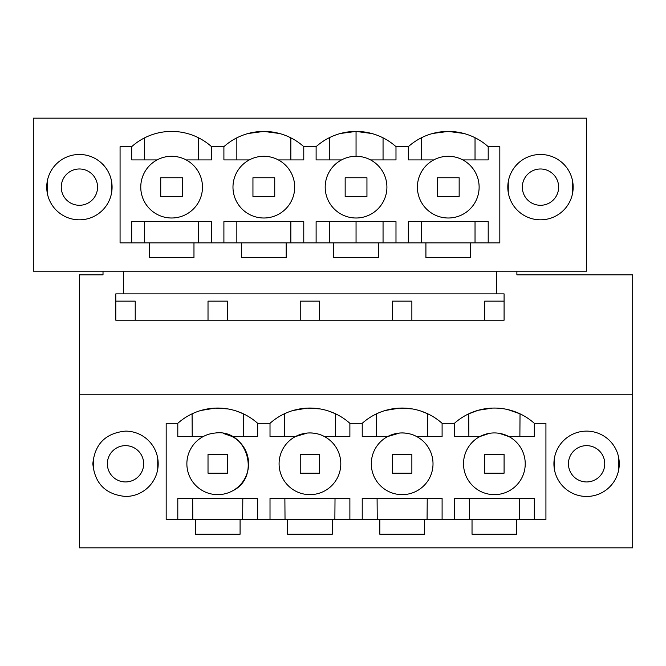 <?xml version="1.0" encoding="UTF-8"?>
<svg xmlns="http://www.w3.org/2000/svg" width="666" height="666" viewBox="0 0 666 666"><rect width="100%" height="100%" fill="white"/><g stroke="black" fill="none" stroke-linecap="round" stroke-linejoin="round"><path stroke-width="1" d="M79.404 547.835L632.7 547.835L632.7 394.813L79.404 394.813L79.404 547.835M103.014 271.187L103.014 274.825L79.404 274.825L79.404 394.813M240.085 519.522L240.085 534.224L195.379 534.224L195.379 519.522L545.929 519.522L545.929 423.31L534.307 423.31A59.907 59.907 0 0 0 454.445 423.31L442.091 423.31A59.907 59.907 0 0 0 362.229 423.31L349.875 423.31A59.907 59.907 0 0 0 307.401 408.116L319.913 408.899M125.516 496.461A32.676 32.676 0 0 0 158.192 463.786A32.676 32.676 0 0 0 125.516 431.118C105.678 433.058 94.788 443.947 92.84 463.786C94.788 483.633 105.678 494.522 125.516 496.461M516.724 519.522L516.724 534.224L472.028 534.224L472.028 519.522M424.508 519.522L424.508 534.224L379.811 534.224L379.811 519.522M332.292 519.522L332.292 534.224L287.595 534.224L287.595 519.522M200.941 410.464L215.185 408.116A59.907 59.907 0 0 0 177.805 423.31L166.175 423.31L166.175 519.522L195.379 519.522M227.697 408.899L215.201 408.116A59.907 59.907 0 0 1 257.659 423.31L270.013 423.31A59.907 59.907 0 0 1 307.401 408.116L293.157 410.464M586.596 431.118A32.676 32.676 0 0 1 619.263 463.786A32.676 32.676 0 0 1 586.596 496.461A32.676 32.676 0 0 1 553.921 463.786A32.676 32.676 0 0 1 586.596 431.118M516.883 271.187L516.883 274.825L632.7 274.825L632.7 394.813M123.485 271.187L123.485 293.881L115.801 293.881L115.801 320.204L504.087 320.204L504.087 293.881L496.411 293.881L496.411 271.187M33.3 118.165L586.596 118.165L586.596 271.187L33.3 271.187L33.3 118.165M227.439 320.204L227.439 301.14L208.017 301.14L208.017 320.204M135.223 320.204L135.223 301.14L115.801 301.14M236.63 411.122L243.373 413.827L243.232 436.563M123.485 293.881L504.087 293.881M454.445 519.522L454.445 498.276L454.445 519.522M534.315 519.522L534.315 498.276L454.445 498.276M499.25 433.316L508.899 436.563L534.315 436.563L534.315 423.31M489.552 433.308L479.853 436.563A30.861 30.861 0 0 0 467.149 478.313A30.861 30.861 0 0 0 508.899 491.017A30.861 30.861 0 0 0 521.603 449.267A30.861 30.861 0 0 0 479.853 436.563L454.445 436.563L454.445 423.31M362.229 423.31L362.229 436.563L387.637 436.563L399.617 433.033A30.861 30.861 0 0 0 371.944 470.038A30.861 30.861 0 0 0 416.683 491.017A30.861 30.861 0 0 0 399.617 433.033C406.052 432.667 411.738 433.841 416.683 436.563L442.099 436.563L442.099 423.31M270.013 423.31L270.013 436.563L295.421 436.563L307.401 433.033A30.861 30.861 0 0 0 279.728 470.038A30.861 30.861 0 0 0 324.467 491.017A30.861 30.861 0 0 0 307.401 433.033C313.836 432.667 319.522 433.841 324.467 436.563L349.883 436.563L349.883 423.31M247.302 454.97A30.861 30.861 0 0 0 232.251 436.563L257.667 436.563L257.667 423.31M232.251 491.017C261.646 477.455 247.244 428.513 215.193 433.033A30.861 30.861 0 0 0 187.512 470.038A30.861 30.861 0 0 0 232.251 491.017A30.861 30.861 0 0 0 247.369 455.186M203.205 436.563L177.797 436.563L177.797 423.31M257.667 519.522L257.667 498.276L177.797 498.276L177.797 519.522M270.013 519.522L270.013 498.276L349.883 498.276L349.883 519.522M362.229 519.522L362.229 498.276L442.099 498.276L442.099 519.522M242.649 519.522L242.807 498.276L192.657 498.276L192.815 519.522M79.404 219.822A32.676 32.676 0 0 0 112.079 187.146A32.676 32.676 0 0 0 79.404 154.47A32.676 32.676 0 0 0 46.737 187.146A32.676 32.676 0 0 0 79.404 219.822M149.276 242.874L149.276 257.575L193.972 257.575L193.972 242.874L241.492 242.874L241.492 257.575L286.189 257.575L286.189 242.874L499.825 242.874L499.825 146.662L488.195 146.662A59.907 59.907 0 0 0 408.341 146.662L395.987 146.662A59.907 59.907 0 0 0 316.125 146.662L303.771 146.662A59.907 59.907 0 0 0 223.909 146.662L211.555 146.662A59.907 59.907 0 0 0 131.693 146.662L120.071 146.662L120.071 242.874L193.972 242.874M425.915 242.874L425.915 257.575L470.621 257.575L470.621 242.874M378.405 242.874L378.405 257.575L333.708 257.575L333.708 242.874M540.484 154.47A32.676 32.676 0 0 0 507.808 187.146A32.676 32.676 0 0 0 540.484 219.822A32.676 32.676 0 0 0 573.16 187.146A32.676 32.676 0 0 0 540.484 154.47M484.665 320.204L484.665 301.14L504.087 301.14M300.233 320.204L300.233 301.14L319.655 301.14L319.655 320.204M392.449 320.204L392.449 301.14L411.871 301.14L411.871 320.204M232.251 436.563L223.468 433.466M192.224 436.563L192.083 413.827M241.492 242.874L286.189 242.874M157.101 159.915A30.861 30.861 0 0 1 198.851 172.619A30.861 30.861 0 0 1 186.147 214.369A30.861 30.861 0 0 1 144.397 201.665A30.861 30.861 0 0 1 157.101 159.915L131.685 159.915L131.685 146.662A59.907 59.907 0 0 0 131.693 146.67M279.47 133.491L263.844 131.418M263.836 131.418L248.251 133.483M263.836 218.007A30.861 30.861 0 0 0 278.363 214.369A30.861 30.861 0 0 1 233.899 194.63A30.861 30.861 0 0 1 249.317 159.915L223.901 159.915L223.901 146.662A59.907 59.907 0 0 0 223.909 146.67M160.731 196.453L182.517 196.512L182.517 177.755L160.731 177.755L160.731 196.453L182.517 196.453M252.947 196.453L274.733 196.512L274.733 177.755L252.947 177.755L252.947 196.453L274.733 196.453M208.017 454.495L227.439 454.437L208.017 454.495L208.017 473.193L227.439 473.193L227.439 454.495M236.846 242.874L236.846 221.636L290.842 221.636L290.842 242.874M223.901 242.874L223.901 221.636L303.771 221.636L303.771 242.874M488.203 242.874L488.203 221.636L408.333 221.636L408.333 242.874M462.795 159.915L488.203 159.915L488.203 146.662M448.268 218.007A30.861 30.861 0 0 0 462.795 214.369A30.861 30.861 0 0 1 418.331 194.63A30.861 30.861 0 0 1 433.749 159.915L408.333 159.915L408.333 146.662A59.907 59.907 0 0 0 408.333 146.67M370.579 159.915L395.987 159.915L395.987 146.662M356.052 218.007A30.861 30.861 0 0 0 370.579 214.369A30.861 30.861 0 0 1 326.115 194.63A30.861 30.861 0 0 1 341.533 159.915L316.117 159.915L316.117 146.662M278.363 159.915L303.771 159.915L303.771 146.662M198.626 137.845L198.626 159.915L211.555 159.915L211.555 146.662L211.555 159.915L186.147 159.915M131.685 242.874L131.685 221.636L211.555 221.636L211.555 242.874M316.117 242.874L316.117 221.636L395.987 221.636L395.987 242.874M144.63 242.874L144.63 221.636L198.626 221.636L198.626 242.874M131.685 159.915L144.63 159.915L144.63 137.845M223.901 159.915L236.846 159.915L236.846 137.845M290.842 159.915L290.842 137.845M249.317 159.915A30.861 30.861 0 0 1 293.773 179.662A30.861 30.861 0 0 1 278.363 214.369M432.833 133.441L448.268 131.418L463.661 133.425M459.157 196.453L437.379 196.512L459.157 196.453L459.157 177.755L437.379 177.755L437.379 196.453M504.087 454.495L484.665 454.437L484.665 473.193L504.087 473.193L504.087 454.495L484.665 454.495M468.797 413.802L477.947 410.356M478.263 410.273L492.399 408.091M507.833 409.59L519.963 413.802M519.289 519.522L519.455 498.276M469.771 498.276L504.07 498.276M469.463 519.522L469.305 498.276M475.033 137.72L475.033 159.915M421.511 159.915L421.511 137.72M475.033 221.636L475.033 242.874M421.511 242.874L421.511 221.636L448.268 221.636M433.749 159.915A30.861 30.861 0 0 1 478.205 179.662A30.861 30.861 0 0 1 462.795 214.369M468.872 436.563L468.731 413.827M519.88 436.563L520.029 413.827M345.163 196.453L366.949 196.512L366.949 177.755L345.163 177.755L345.163 196.453L366.949 196.453M341.533 159.915A30.861 30.861 0 0 1 385.989 179.662A30.861 30.861 0 0 1 370.579 214.369M329.295 242.874L329.295 221.636L356.052 221.636L356.052 242.874M340.617 133.441L356.052 131.418L371.686 133.491M329.295 159.915L329.295 137.72M356.052 156.285L356.052 131.418M383.05 242.874L383.05 221.636M383.05 159.915L383.05 137.845M300.233 454.495L319.655 454.437L300.233 454.495L300.233 473.193L319.655 473.193L319.655 454.495M328.846 411.122L335.589 413.827L335.448 436.563M334.865 519.522L335.023 498.276M285.031 519.522L284.873 498.276M284.44 436.563L284.299 413.827M392.449 454.495L411.871 454.437L392.449 454.495L392.449 473.193L411.871 473.193L411.871 454.495M399.633 408.116L412.129 408.899M421.062 411.122L427.805 413.827L427.664 436.563M385.373 410.464L399.617 408.116M427.072 519.522L427.239 498.276M377.247 519.522L377.089 498.276M376.656 436.563L376.515 413.827M63.478 178.43A18.149 18.149 0 0 1 88.112 171.204A18.149 18.149 0 0 1 95.338 195.837A18.149 18.149 0 0 1 70.704 203.063A18.149 18.149 0 0 1 63.478 178.43M111.63 181.718L111.63 192.574M47.186 181.718L47.186 192.574M524.558 178.43A18.149 18.149 0 0 1 549.184 171.204A18.149 18.149 0 0 1 556.418 195.837A18.149 18.149 0 0 1 531.784 203.063A18.149 18.149 0 0 1 524.558 178.43M572.702 181.718L572.702 192.574M508.266 181.718L508.266 192.574M109.582 455.094A18.149 18.149 0 0 1 134.216 447.868A18.149 18.149 0 0 1 141.442 472.502A18.149 18.149 0 0 1 116.816 479.728A18.149 18.149 0 0 1 109.582 455.094M93.298 469.214L93.298 458.366M157.734 469.214L157.734 458.366M570.662 455.094A18.149 18.149 0 0 1 595.296 447.868A18.149 18.149 0 0 1 602.522 472.502A18.149 18.149 0 0 1 577.888 479.728A18.149 18.149 0 0 1 570.662 455.094M554.37 469.214L554.37 458.366M618.814 469.214L618.814 458.366"/></g></svg>
